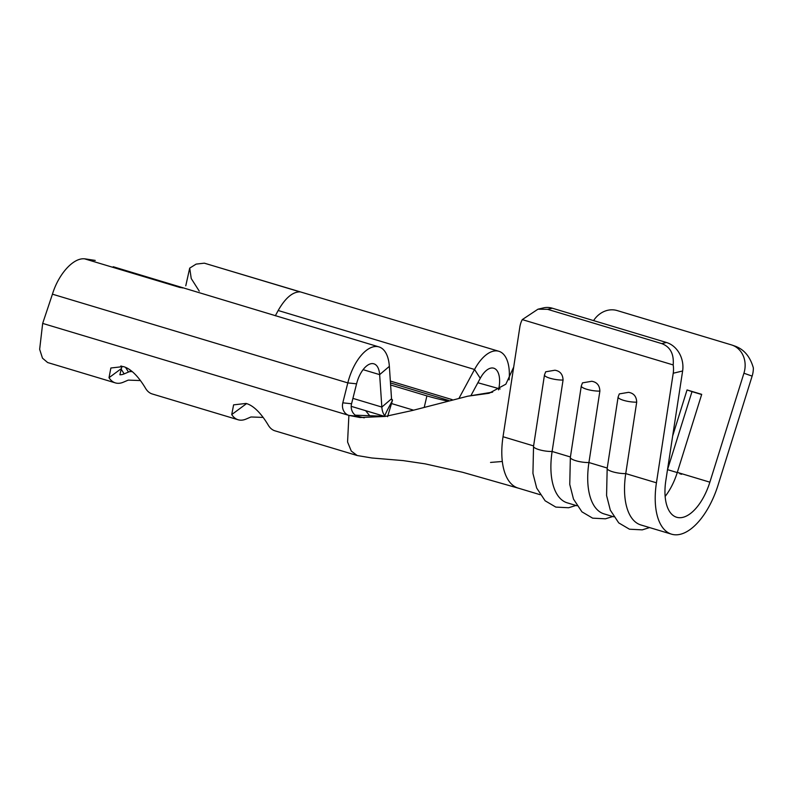 <?xml version="1.0" encoding="UTF-8"?>
<svg xmlns="http://www.w3.org/2000/svg" width="793" height="793" viewBox="0 0 793 793"><rect width="100%" height="100%" fill="white"/><g stroke="black" fill="none" stroke-linecap="round" stroke-linejoin="round"><path stroke-width="1.19" d="M582.528 382.86L591.756 381.274C596.96 382.147 599.667 385.428 599.875 391.108A11.964 2.865 -171.3 0 1 586.761 389.274A11.964 2.865 -171.3 0 1 581.299 385.943L570.355 457.373A11.964 2.865 -171.3 0 0 576.511 460.911A11.964 2.865 -171.3 0 0 588.931 462.537L599.875 391.108M545.713 371.798L554.941 370.222C560.136 371.084 562.842 374.365 563.06 380.045A11.964 2.865 -171.3 0 1 549.936 378.221A11.964 2.865 -171.3 0 1 544.484 374.891L533.54 446.32A11.964 2.865 -171.3 0 0 539.686 449.849A11.964 2.865 -171.3 0 0 552.116 451.475L563.06 380.045M618.114 397.006L619.323 393.903L628.571 392.337C633.776 393.209 636.482 396.48 636.7 402.16A11.964 2.865 -171.3 0 1 623.576 400.336A11.964 2.865 -171.3 0 1 618.114 397.006L607.17 468.435A11.964 2.865 -171.3 0 0 613.326 471.964A11.964 2.865 -171.3 0 0 625.746 473.599L636.7 402.16M735.418 346.293C744.151 349.515 750.128 356.701 753.35 367.863A23.552 20.499 109.4 0 1 752.131 376.11L718.071 485.058A61.824 30.431 -73.3 0 1 671.552 534.175A61.824 30.431 -73.3 0 1 656.435 482.808L673.227 373.235A23.552 19.716 -103.4 0 0 673.188 364.939C674.06 353.926 670.254 346.819 661.749 343.607L666.457 342.487A23.552 19.716 76.6 0 1 682.624 370.985L665.833 480.568A44.16 21.738 106.7 0 0 676.637 517.254A44.16 21.738 106.7 0 0 709.864 482.174L743.923 373.225A23.552 20.499 -70.6 0 0 732.098 345.104A23.552 20.499 -70.6 0 0 731.315 344.856L617.182 310.569A23.552 20.499 -70.6 0 0 593.58 320.6M537.961 309.201L543.393 307.902A23.552 19.716 76.6 0 1 552.315 308.209L547.616 309.329L537.961 309.201L522.28 319.609L673.188 364.939M522.28 319.609A23.552 19.716 -103.4 0 0 519.821 327.152L513.695 367.08L505.865 384.179L489.093 393.269L467.801 396.193L412.36 410.496L385.15 416.444L360.002 417.524L348.89 415.383A10.309 8.931 96 0 1 342.804 402.834L347.81 382.9A39.749 19.557 -73.3 0 1 378.955 346.908A39.749 19.557 -73.3 0 1 389.353 366.366L391.534 398.8A2.944 1.447 106.7 0 0 392.307 400.237A2.944 1.447 106.7 0 0 392.495 400.267A29.44 3.261 13.1 0 0 392.495 400.257A29.44 3.261 13.1 0 0 391.573 399.117M576.937 505.756L567.243 502.841A61.824 30.431 -73.3 0 1 552.116 451.475L570.415 456.976M613.752 516.808L604.058 513.894A61.824 30.431 -73.3 0 1 588.931 462.537L607.23 468.039M671.552 534.175L640.873 524.956A61.824 30.431 -73.3 0 1 625.746 473.599L656.435 482.808M552.315 308.209L666.457 342.487M672.672 435.932L687.045 389.948L701.706 394.349L677.301 472.39A44.16 21.738 -73.3 0 1 665.149 496.428M384.199 416.246L355.373 415.195M387.559 416.692L392.495 400.267C391.316 402.894 385.913 412.211 384.883 415.701A20.608 10.14 106.7 0 1 381.839 407.067L379.649 374.633A22.085 10.864 -73.3 0 0 373.88 363.818A22.085 10.864 -73.3 0 0 356.572 383.822L351.567 403.756A10.309 8.931 -84 0 0 357.653 416.305L348.89 415.383L347.572 441.969L351.269 451.048L357.177 455.519L274.953 430.827A39.749 19.557 -73.3 0 1 268.549 425.623C264.991 419.596 256.357 406.194 246.038 403.439L233.598 404.866L231.734 414.561A39.749 19.557 -73.3 0 0 238.128 419.765A39.749 19.557 -73.3 0 0 246.108 419.051L250.439 417.197A7.365 3.618 -73.3 0 1 251.46 416.989L263.147 417.415M120.734 366.059L121.795 366.188M140.42 380.561L128.734 380.125A7.365 3.618 -73.3 0 0 127.713 380.333L123.381 382.186A39.749 19.557 -73.3 0 1 115.401 382.9A39.749 19.557 -73.3 0 1 109.008 377.706L110.871 368.002L123.311 366.574C133.63 369.34 142.274 382.732 145.823 388.758A39.749 19.557 -73.3 0 0 152.226 393.962L238.128 419.765M424.265 407.235L426.912 395.885L390.612 384.982M413.569 410.169L391.673 403.597M426.912 395.885A29.44 3.261 13.1 0 0 447.024 400.931M275.33 315.783L278.174 310.499C284.786 298.921 291.546 292.746 298.455 291.953A39.749 19.557 106.7 0 1 299.08 291.903A39.749 19.557 106.7 0 1 300.012 291.893L204.455 263.197A38.143 15.83 106 0 0 203.652 263.246L196.139 264.109L189.705 268.113L191.232 278.531L199.231 291.09M459.177 397.957L474.541 369.479A39.749 19.557 -73.3 0 1 498.847 351.279A39.749 19.557 -73.3 0 1 509.106 379.897M498.529 389.878L498.718 389.006A22.085 10.864 -73.3 0 0 493.771 368.2A22.085 10.864 -73.3 0 0 480.261 378.311L470.923 395.618M182.668 287.948L181.617 287.69A39.749 19.557 -73.3 0 0 181.032 287.591A39.749 19.557 -73.3 0 0 180.12 287.522L84.564 258.825C73.055 257.646 58.395 274.457 52.437 294.183L42.673 323.405L39.65 349.326L42.475 358.158L47.62 362.53L115.401 382.9M498.847 351.279L204.455 263.207M84.564 258.825A38.143 21.57 -72.5 0 1 85.604 258.944L95.229 260.421M121.963 366.237L119.872 374.762A30.917 15.216 -73.3 0 0 124.144 373.89L121.18 369.161M132.282 371.639L130.716 371.58A16.197 7.97 106.7 0 0 128.486 372.036L124.144 373.89M357.653 416.305L364.265 417.822M467.801 396.193L492.631 392.129L482.669 394.18M357.177 455.519L371.858 457.987L403.131 460.594L425.147 463.855L462.597 472.271L518.255 488.141A61.824 30.431 -73.3 0 1 518.146 488.091A61.824 30.431 -73.3 0 1 503.03 436.735L513.695 367.08M547.616 309.329L661.749 343.607M677.252 472.569L667.607 469.674A52.259 25.723 -73.3 0 1 667.409 470.289M667.508 469.644L692.002 391.633L687.045 389.948M701.646 394.527L692.002 391.633M518.255 488.131A61.824 30.431 -73.3 0 1 518.146 488.091A61.824 30.431 -73.3 0 1 503.03 436.735L533.6 445.914M677.301 472.39L709.864 482.174M389.353 366.366L379.649 374.633L363.095 369.667M391.534 398.8L381.839 407.067L352.915 398.383M448.798 400.475L390.473 382.95M480.261 378.311L474.541 369.479L278.174 310.499M452.159 399.622L390.344 381.056M348.89 415.383L42.673 323.405M356.572 383.822L347.81 382.9L52.437 294.183M342.804 402.834L351.567 403.756M500.105 388.966L477.872 382.741M121.309 368.616L109.008 377.706M246.564 403.607L231.734 414.561M369.697 415.72L365.632 410.675M130.716 371.58L129.824 369.786M128.486 372.036L125.581 367.417M752.131 376.11L743.923 373.225M682.624 370.985L673.227 373.235M681.603 474.283L679.76 473.728M518.146 488.091L540.112 494.693M384.962 416.474L351.21 406.343M113.221 266.735L378.955 346.908M189.705 268.113L185.77 285.817M490.54 462.428L502.316 461.476M612.771 516.521L605.446 518.81L592.639 518.156L581.923 511.832L573.498 499.104L569.761 484.444L570.355 457.373M649.586 527.573L642.261 529.863L629.454 529.209L618.738 522.894L610.323 510.167L606.576 495.506L607.17 468.435M575.956 505.458L568.621 507.748L555.814 507.094L545.108 500.779L536.683 488.052L532.936 473.391L533.54 446.32M545.693 371.788L544.484 374.891M582.508 382.841L581.299 385.943M732.098 345.104L736.211 346.551"/></g></svg>

